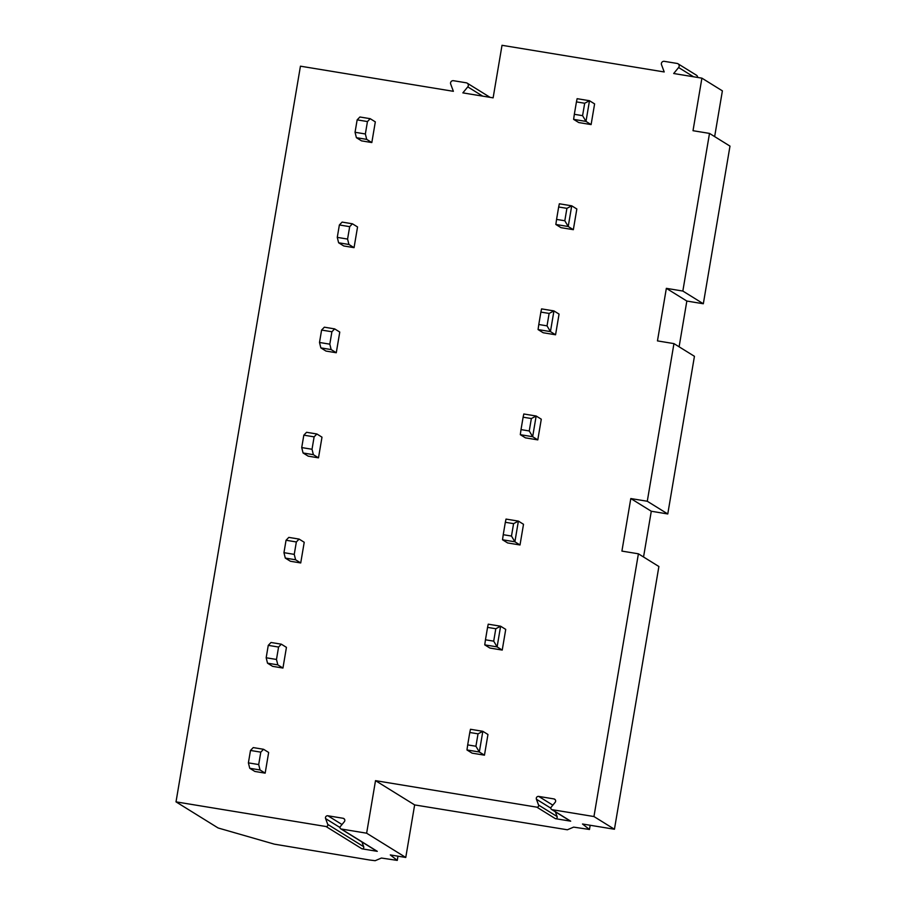 <?xml version="1.0" encoding="UTF-8"?>
<svg xmlns="http://www.w3.org/2000/svg" width="906" height="906" viewBox="0 0 906 906"><rect width="100%" height="100%" fill="white"/><g stroke="black" fill="none" stroke-linecap="round" stroke-linejoin="round"><path stroke-width="1.36" d="M361.947 841.968L363.702 846.714A1.574 1.563 121.8 0 1 361.97 848.82L377.281 851.334A1.574 1.563 121.8 0 1 376.715 851.119L340.758 828.831A1.574 1.563 -58.2 0 0 341.324 829.035L366.636 833.203L375.514 780.655L414.642 804.913L405.763 857.461L366.636 833.203M361.97 848.82L326.024 826.521L176.013 801.867L217.848 827.812A21.008 0.917 -170.4 0 0 219.071 828.254L274.337 844.154L369.591 860.009L375.163 860.7L381.437 858.039L397.27 860.394L390.305 854.924L405.763 857.461M326.024 826.521A1.574 1.563 -58.2 0 0 327.757 824.415L363.702 846.714M647.28 501.256L673.951 343.612L694.438 356.307L667.767 513.962L647.28 501.256L630.803 498.549L621.912 551.097L638.402 553.804L593.951 816.544L552.15 809.681A1.574 1.563 -58.2 0 1 551.21 807.133L555.174 802.308A2.095 2.084 -58.2 0 0 553.917 798.911L538.719 796.419A2.095 2.084 -58.2 0 0 536.409 799.228L538.572 805.06L557.122 816.555A1.574 1.563 121.8 0 1 555.389 818.662L570.689 821.176A1.574 1.563 121.8 0 1 570.123 820.961L551.584 809.466M555.389 818.662L536.839 807.167A1.574 1.563 -58.2 0 0 538.572 805.06M536.839 807.167L375.514 780.655M327.757 824.415L325.594 818.582A2.095 2.084 -58.2 0 1 327.904 815.774L343.091 818.277A2.095 2.084 -58.2 0 1 344.348 821.674L340.384 826.499A1.574 1.563 -58.2 0 0 340.758 828.831M176.013 801.867L300.441 66.183L453.374 91.313L450.69 84.065A2.525 2.503 -58.2 0 1 453.453 80.702L466.262 82.808A2.525 2.503 -58.2 0 1 467.779 86.874L482.705 96.138M709.5 133.409L729.987 146.115L703.328 303.759L682.841 291.053L709.5 133.409L693.011 130.702L701.901 78.154L673.69 73.511L678.617 67.52A2.525 2.503 -58.2 0 0 677.099 63.443L664.291 61.336A2.525 2.503 -58.2 0 0 661.516 64.711L664.211 71.959L502.015 45.3L493.124 97.848L462.853 92.876L467.779 86.874M682.841 291.053L666.352 288.346L657.462 340.894L673.951 343.612M370.203 118.686L367.451 121.563L357.145 119.864L359.897 116.999L370.203 118.686L375.322 121.868L371.822 142.559L361.517 140.86L356.398 137.689L355.05 132.276L365.356 133.975L366.704 139.377L356.398 137.689M573.339 229.682L568.221 226.511L571.72 205.821L566.907 208.346L558.662 206.998L559.353 203.782L571.72 205.821L576.839 208.992L573.339 229.682L560.973 227.655L555.854 224.473L556.567 219.411L564.812 220.758L568.221 226.511L555.854 224.473M352.423 223.793L349.682 226.659L339.376 224.96L342.128 222.095L352.423 223.793L357.553 226.964L354.053 247.655L343.748 245.956L338.629 242.785L337.27 237.372L347.576 239.071L348.923 244.473L338.629 242.785M555.559 334.778L550.44 331.607L553.94 310.917L549.127 313.442L540.882 312.094L541.573 308.889L553.94 310.917L559.059 314.088L555.559 334.778L543.192 332.751L538.073 329.569L538.787 324.507L547.031 325.854L550.44 331.607L538.073 329.569M334.654 328.889L331.902 331.755L321.596 330.067L324.348 327.191L334.654 328.889L339.773 332.06L336.273 352.751L325.967 351.064L320.849 347.881L319.501 342.479L329.807 344.167L331.154 349.58L320.849 347.881M537.79 439.886L532.66 436.703L536.159 416.013L531.358 418.549L523.113 417.19L523.804 413.985L536.159 416.013L541.29 419.195L537.79 439.886L525.423 437.847L520.304 434.676L521.007 429.603L529.251 430.962L532.66 436.703L520.304 434.676M316.874 433.985L314.122 436.851L303.827 435.163L306.568 432.298L316.874 433.985L321.992 437.168L318.493 457.847L308.199 456.16L303.068 452.977L301.721 447.575L312.026 449.263L313.374 454.676L303.068 452.977M520.01 544.982L514.891 541.799L518.391 521.109L513.577 523.645L505.333 522.286L506.024 519.081L518.391 521.109L523.509 524.291L520.01 544.982L507.643 542.943L502.524 539.772L503.238 534.699L511.482 536.058L514.891 541.799L502.524 539.772M299.093 539.081L296.353 541.947L286.047 540.259L288.799 537.394L299.093 539.081L304.223 542.264L300.724 562.954L290.418 561.256L285.299 558.085L283.952 552.671L294.246 554.37L295.594 559.772L285.299 558.085M502.23 650.078L497.111 646.895L500.61 626.216L495.797 628.741L487.564 627.382L488.243 624.177L500.61 626.216L505.729 629.387L502.23 650.078L489.874 648.039L484.744 644.868L485.457 639.795L493.702 641.154L497.111 646.895L484.744 644.868M281.324 644.177L278.572 647.054L268.267 645.355L271.019 642.49L281.324 644.177L286.443 647.36L282.944 668.05L272.638 666.352L267.519 663.181L266.171 657.767L276.477 659.466L277.825 664.868L267.519 663.181M484.461 755.174L479.331 752.003L482.83 731.312L478.028 733.837L469.784 732.49L470.474 729.273L482.83 731.312L487.96 734.483L484.461 755.174L472.094 753.146L466.975 749.964L467.689 744.902L475.922 746.25L479.331 752.003L466.975 749.964M263.544 749.285L260.792 752.15L250.498 750.451L253.238 747.586L263.544 749.285L268.663 752.456L265.164 773.146L254.869 771.448L249.739 768.277L248.391 762.863L258.697 764.562L260.045 769.964L249.739 768.277M591.108 124.586L585.989 121.404L589.489 100.725L584.687 103.25L576.442 101.891L577.122 98.686L589.489 100.725L594.608 103.896L591.108 124.586L578.753 122.548L573.623 119.377L574.336 114.303L582.581 115.662L585.989 121.404L573.623 119.377M584.687 103.25L582.581 115.662M576.442 101.891L574.336 114.303M367.451 121.563L365.356 133.975M371.822 142.559L366.704 139.377M357.145 119.864L355.05 132.276M566.907 208.346L564.812 220.758M558.662 206.998L556.567 219.411M349.682 226.659L347.576 239.071M354.053 247.655L348.923 244.473M339.376 224.96L337.27 237.372M549.127 313.442L547.031 325.854M540.882 312.094L538.787 324.507M331.902 331.755L329.807 344.167M336.273 352.751L331.154 349.58M321.596 330.067L319.501 342.479M531.358 418.549L529.251 430.962M523.113 417.19L521.007 429.603M314.122 436.851L312.026 449.263M318.493 457.847L313.374 454.676M303.827 435.163L301.721 447.575M513.577 523.645L511.482 536.058M505.333 522.286L503.238 534.699M296.353 541.947L294.246 554.37M300.724 562.954L295.594 559.772M286.047 540.259L283.952 552.671M495.797 628.741L493.702 641.154M487.564 627.382L485.457 639.795M278.572 647.054L276.477 659.466M282.944 668.05L277.825 664.868M268.267 645.355L266.171 657.767M478.028 733.837L475.922 746.25M469.784 732.49L467.689 744.902M260.792 752.15L258.697 764.562M265.164 773.146L260.045 769.964M250.498 750.451L248.391 762.863M630.803 498.549L651.289 511.244L643.543 556.997M667.767 513.962L651.289 511.244M414.642 804.913L567.371 829.783L573.634 827.121L589.466 829.477L582.501 824.007L614.438 829.25L658.889 566.51L638.402 553.804M614.438 829.25L593.951 816.544M703.328 303.759L686.839 301.052L679.104 346.805M701.901 78.154L722.388 90.86L714.653 136.602M666.352 288.346L686.839 301.052M697.631 77.452A2.525 2.503 -58.2 0 0 696.454 75.221L678.005 63.782M555.355 811.799L557.122 816.555M377.281 851.334L341.324 829.035M678.617 67.52L693.543 76.772M397.258 860.372L397.96 856.181L397.27 860.394M570.689 821.176L552.15 809.681M536.409 799.228L550.848 808.175M538.719 796.419L552.83 805.162M553.917 798.911L555.265 799.749M589.455 829.443L590.168 825.264M343.091 818.277L344.439 819.103M327.904 815.774L342.004 824.528M325.594 818.582L340.022 827.54M490.078 97.35L467.179 83.148M590.18 825.264L589.466 829.477"/></g></svg>
